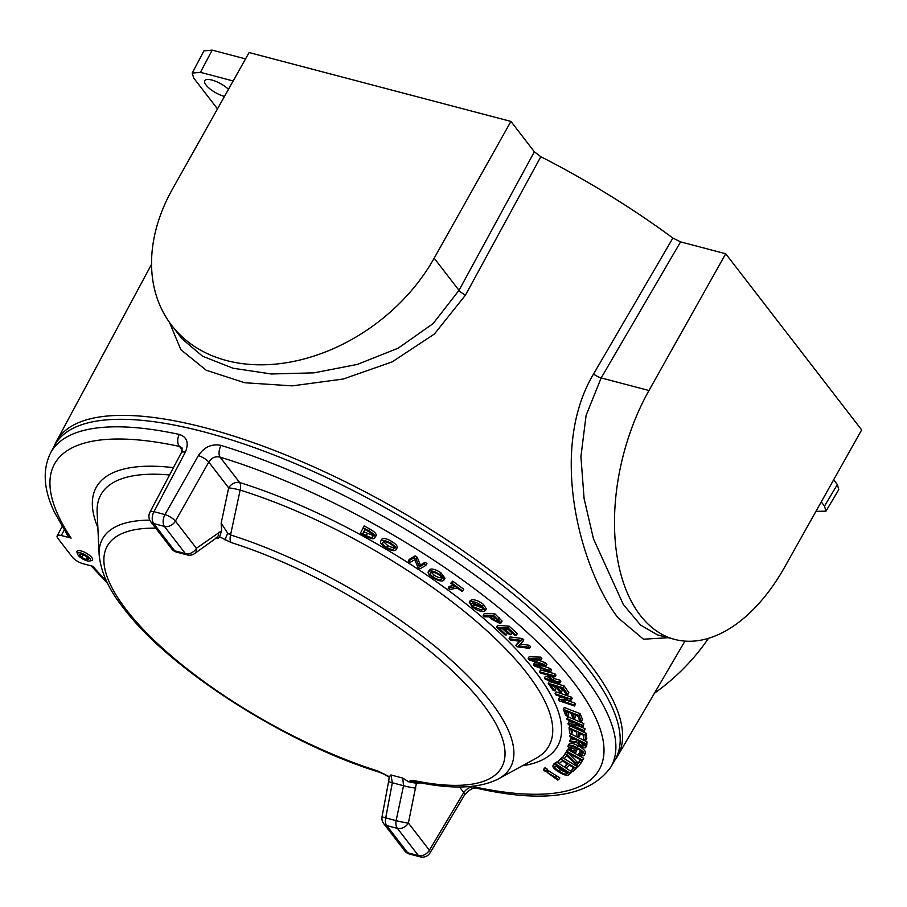 <?xml version="1.0" encoding="UTF-8"?>
<svg xmlns="http://www.w3.org/2000/svg" width="907" height="907" viewBox="0 0 907 907"><rect width="100%" height="100%" fill="white"/><g stroke="black" fill="none" stroke-linecap="round" stroke-linejoin="round"><path stroke-width="1.36" d="M228.485 89.283A15.521 5.159 -150.7 0 0 214.54 80.87A15.521 5.159 -150.7 0 0 204.767 80.678A15.521 5.159 -150.7 0 0 206.082 85.065A15.521 5.159 -150.7 0 0 224.471 96.448M54.431 445.779A321.69 106.935 29.3 0 1 56.381 441.494A321.69 106.935 29.3 0 1 294.503 458.545A321.69 106.935 29.3 0 1 590.514 664.978A321.69 106.935 29.3 0 1 617.452 756.359A321.69 106.935 29.3 0 1 614.81 760.247M668.255 637.712L643.505 639.208L617.95 617.724C580.344 568.723 548.032 450.008 593.563 374.001L672.881 238.053L680.59 241.874L725.713 253.756L861.65 429.918L784.906 566.671A166.276 96.55 -75.3 0 1 674.638 639.39A166.276 96.55 -75.3 0 1 648.97 390.509L725.713 253.756M200.436 72.345L192.193 73.104L203.916 50.883L212.159 50.123L200.436 72.345L233.167 80.961M192.193 73.104L193.724 78.07L217.499 108.874M171.638 325.318L182.046 338.821L202.578 356.224L232.997 368.231L271.363 373.99L314.026 372.834L357.335 364.421L398.094 348.231L433.047 323.663L459.01 290.342L434.181 258.178A166.276 123.567 142.3 0 1 171.638 325.318A166.276 123.567 142.3 0 1 172.364 189.302L249.108 52.549L510.924 121.425L434.181 258.178M680.59 241.874L601.171 377.936L586.103 415.338L580.922 456.595L584.085 498.544L593.45 538.792L623.324 604.527L640.546 625.048L657.462 634.877L674.638 639.39M821.254 501.9L824.497 506.095L837.331 484.565L838.805 489.61L825.971 511.151L824.497 506.095M825.971 511.151L815.96 511.344M654.423 693.243A166.276 123.567 -37.7 0 0 708.469 638.301M534.359 151.786L540.821 156.696L465.495 295.092A8.866 2.812 -151.5 0 1 459.01 290.342L534.359 151.786L510.924 121.425M212.159 50.123L245.536 58.898M465.495 295.092L434.419 334.003L392.175 361.893L343.265 379.013L292.315 385.872L244.652 382.731L206.172 370.215L180.844 349.683L169.53 322.484M833.658 479.803L837.331 484.565M540.821 156.696A328.663 109.259 29.3 0 1 672.881 238.053M473.919 786.131L474.486 786.857A312.28 103.806 -150.7 0 0 572.839 681.327A312.28 103.806 -150.7 0 0 220.05 457.117L239.663 482.535A8.866 4.478 107.4 0 1 240.151 490.075L230.559 534.96A233.791 77.719 29.3 0 1 490.574 701.542A233.791 77.719 29.3 0 1 498.374 778.932L535.708 758.501A256.828 85.371 -150.7 0 0 527.126 673.493A256.828 85.371 -150.7 0 0 240.151 490.075A8.866 0.828 12 0 0 228.666 487.864L208.78 462.105C211.614 457.718 215.367 456.062 220.05 457.117A8.866 4.592 -73 0 1 221.036 445.428C211.807 443.546 204.245 446.947 198.361 455.62L164.961 514.598A8.866 5 105.4 0 0 164.416 526.423A310.738 103.296 -150.7 0 0 153.691 523.6L174.688 550.81A259.391 86.233 29.3 0 1 185.402 553.633L164.416 526.423A8.866 6.587 -37.7 0 0 175.414 521.094L196.411 548.304A8.866 5.771 54.2 0 1 194.688 553.531L217.238 537.341L216.081 537.295M198.361 455.62A8.866 2.744 -150.5 0 1 208.78 462.105L175.414 521.094A8.866 2.744 29.5 0 0 164.961 514.598A319.604 106.244 29.3 0 0 153.941 511.695L185.323 452.185C189.11 442.945 187.091 437.027 179.291 434.442A8.866 5.68 102.2 0 0 179.461 446.437A312.28 103.806 -150.7 0 0 71.12 538.112L67.968 535.935L54.465 512.262C43.593 489.621 42.312 469.837 50.611 452.899L54.635 445.394A321.305 106.811 29.3 0 1 292.473 462.434A321.305 106.811 29.3 0 1 588.133 668.606A321.305 106.811 29.3 0 1 615.037 759.873L610.728 767.22A321.146 106.754 29.3 0 0 583.847 675.998A321.146 106.754 29.3 0 0 221.036 445.428M363.151 527.727L368.627 530.765C373.673 533.588 375.781 535.901 374.942 537.692C374.092 539.438 371.167 538.973 366.156 536.309L360.442 533.146L364.138 525.879L369.659 528.928C374.716 531.763 376.836 534.087 376.008 535.878L375.883 536.082M381.484 539.756L381.745 539.257C383.139 537.794 386.382 538.452 391.473 541.241C396.223 544.257 398.037 546.558 396.926 548.145M409.227 559.381L415.134 555.878L417.163 557.193L420.372 565.038L425.054 562.317L426.959 563.542L425.893 565.356L419.998 568.836L418.014 567.544L414.805 559.71L410.066 562.397L408.241 561.218L409.227 559.381M430.031 569.324L428.217 571.818L430.031 569.324C432.412 568.508 436.006 569.63 440.825 572.702L445.031 578.258L443.07 580.741C440.677 581.489 437.14 580.367 432.446 577.362C428.229 574.256 427.095 572.192 429.034 571.172C431.403 570.356 434.986 571.467 439.782 574.528C444.056 577.702 445.156 579.777 443.07 580.741M448.137 588.292L455.337 586.58L450.768 583.235L451.697 583.02L462.683 591.035L461.742 591.251L457.128 587.883L449.929 589.607L448.137 588.292L449.112 586.455L453.681 585.366M450.768 583.235L452.706 581.172L463.749 589.221L462.683 591.035M469.304 602.35L470.291 600.513L472.059 599.742C475.325 599.606 479.123 601.148 483.465 604.391L486.345 608.903L485.29 610.706L483.386 611.477C480.143 611.556 476.413 610.014 472.184 606.862L469.304 602.35L471.062 601.59C474.316 601.443 478.102 602.985 482.422 606.216L485.29 610.706M483.148 615.536L484.123 613.699L494.689 613.62L502.138 621.114L499.927 623.358L492.161 619.515L488.998 616.839L484.712 616.873L483.148 615.536L493.669 615.456L501.083 622.928M510.89 634.707L509.564 634.617L503.328 628.891L499.36 628.619L506.287 634.968L504.961 634.866L496.583 627.191L497.558 625.342L509.144 626.17L517.307 633.653L516.23 635.456L514.915 635.353L508.237 629.243L504.643 628.993L510.89 634.707L511.956 632.905L507.943 629.22M502.648 628.846L507.364 633.165L506.287 634.968M515.777 645.421L520.051 641.272L510.312 640.013L509.054 638.766L521.4 640.376L522.772 641.725L518.498 645.863L528.237 647.133L529.495 648.38L517.149 646.77L515.777 645.421L519.303 641.181M509.054 638.766L510.029 636.918L522.432 638.528L523.827 639.911L522.772 641.725M520.233 644.117L529.269 645.285L530.572 646.578L529.495 648.38M543.282 666.112L550.572 668.629L551.705 669.956L550.628 671.747L534.495 665.965L533.441 664.729L534.416 662.881L537.874 662.972M533.441 664.729L543.565 665.024L529.28 659.877L528.157 658.573L529.144 656.725L540.697 657.122L541.853 658.471L540.787 660.273L530.629 659.593M538.202 660.115L545.538 662.768L546.921 664.378L545.855 666.169L535.901 665.727M544.415 678.153L551.207 679.944L547.306 674.865L540.515 673.073L539.563 671.838L553.916 675.624L554.869 676.86L548.95 675.296L552.851 680.375L558.78 681.939L559.732 683.186L545.379 679.4L544.415 678.153L545.402 676.293L549.166 677.291M539.563 671.838L540.538 669.978L554.959 673.788L555.946 675.069L554.869 676.86M552.023 676.112L553.894 678.538L559.812 680.103L560.809 681.395L559.732 683.186M561.206 692.302L559.494 691.792L555.889 686.576L550.787 685.057L554.789 690.851L553.089 690.352L548.247 683.334L549.223 681.486L564.131 685.919L568.848 692.755L567.782 694.547L566.07 694.036L562.215 688.458L557.601 687.075L561.206 692.302L562.272 690.51L560.503 687.948M553.689 685.919L555.866 689.059L554.789 690.851M558.417 699.58L567.839 699.002L555.685 694.819L555.061 693.719L570.424 698.957L571.104 700.147L561.694 700.726L573.836 704.909L574.471 706.009L559.109 700.771L558.417 699.58L559.404 697.732L563.508 697.483M555.061 693.719L556.036 691.871L571.467 697.132L572.17 698.345L571.104 700.147M567.022 700.397L574.879 703.072L575.537 704.217L574.471 706.009M574.641 718.537L572.827 717.822L570.968 713.219L565.537 711.088L567.589 716.201L565.775 715.487L563.292 709.308L564.267 707.449L580.14 713.684L582.566 719.704L581.5 721.496L579.686 720.782L577.702 715.861L572.782 713.934L574.641 718.537L575.707 716.745L574.902 714.773M567.657 711.916L568.655 714.399L567.589 716.201M571.41 725.067L584.063 730.532L584.289 731.473L568.247 724.534L568.984 721.666L573.428 722.21M567.997 723.514L579.652 724.954L566.988 719.432L567.748 716.643L583.859 723.605L583.054 726.45L571.399 725.022M578.632 725.906L585.117 728.706L584.289 731.473M578.859 736.915L577.011 736.065L576.557 732.062L571.013 729.511L571.523 733.956L569.675 733.105L569.063 727.743L570.05 725.883L586.205 733.332L586.806 738.559L585.752 740.35L583.904 739.5L583.416 735.226L578.405 732.924L578.859 736.915L579.924 735.124L579.743 733.536M572.351 730.135L572.589 732.164L571.523 733.956M569.585 740.554C573.235 741.745 575.673 741.96 576.886 741.178L576.931 740.135L569.766 736.62L569.811 735.758L585.979 743.695L585.843 746.654C586.058 748.196 584.562 748.264 581.33 746.869L576.977 742.799L569.539 741.643L570.582 738.706L576.603 739.976M569.811 735.758L570.798 733.91L587.033 741.869L586.693 745.735L585.627 747.538L586.897 744.84M578.088 745.724C572.884 743.082 569.811 742.629 568.904 744.364L567.907 746.2C568.825 744.477 571.875 744.93 577.056 747.561L578.088 745.724C583.292 748.592 585.763 751.053 585.503 753.127L584.312 755.236L585.503 753.127M577.056 747.561C582.249 750.418 584.709 752.867 584.448 754.93C584.119 756.211 582.305 756.166 578.995 754.817L579.686 752.005L582.543 752.81M570.832 745.339L571.932 747.924L574.619 749.352M578.7 753.864L582.702 754C582.85 752.413 580.933 750.554 576.943 748.411C572.941 746.291 570.548 745.871 569.766 747.141L570.888 749.76L573.916 751.37L575.457 747.776L577.374 748.797L575.526 753.071L569.641 749.942L567.907 746.2M567.612 749.329L583.666 758.297L582.237 760.803L566.24 751.88L567.612 749.329M564.324 758.706L562.51 757.662L566.274 751.892L565.299 753.728L567.226 754.839L568.258 753.014L578.11 763.036L580.095 760.236L581.977 761.324L578.394 766.698L566.592 755.508L564.324 758.706L577.544 766.766L573.122 771.653L571.353 770.576L573.496 767.673M571.353 770.576L574.108 768.048L569.324 765.123L566.739 767.492L564.97 766.415L567.555 764.045L562.261 760.826L559.392 763.456L557.624 762.379L558.61 760.542L562.533 757.617M564.97 766.415L566.943 763.683M554.506 763.309L552.907 765.757L553.894 763.909L556.626 762.027L571.75 771.8L568.678 774.827C566.773 775.927 563.349 774.895 558.417 771.732C553.565 768.603 551.932 766.404 553.519 765.157L555.617 763.875L570.684 773.603M544.347 768.184L545.356 767.821L547.375 769.227L546.297 771.029L545.322 771.381L543.372 770.032L544.347 768.184M548.134 770.61L559.823 777.832L558.746 779.635L557.68 780.02L547.159 772.447L548.134 770.61M71.12 538.112L61.257 535.515A8.866 2.948 -150.7 0 0 57.141 535.89A8.866 2.948 -150.7 0 0 57.901 538.373L72.401 557.17A8.866 2.948 -150.7 0 0 83.002 563.701L92.865 566.297A312.28 103.806 -150.7 0 0 106.516 581.183M155.743 528.169A226.104 75.168 -150.7 0 0 126.436 609.935A226.104 75.168 -150.7 0 0 377.902 771.041L389.307 776.698L390.928 774.929L392.334 782.73L385.736 817.865A251.704 83.671 -150.7 0 0 396.132 820.608L403.536 785.677L402.742 778.036L408.615 781.777L410.735 780.564L414.862 780.757A226.104 75.168 -150.7 0 0 482.479 703.594A226.104 75.168 -150.7 0 0 231.013 542.488L219.607 536.831L217.986 538.599L216.807 537.59M421.562 782.843L416.415 783.285L408.388 823.034L429.385 850.244L463.749 792.537A8.866 2.97 30.8 0 1 464.463 795.11L464.463 795.11C469.418 789.498 473.499 787.208 476.697 788.228L476.697 788.228C544.869 803.591 589.539 796.584 610.728 767.22M176.65 552.125A8.866 8.866 0 0 1 171.763 548.939A8.866 6.587 -37.7 0 0 174.688 550.81A8.866 5.317 104 0 0 176.65 552.125L187.137 554.88A8.866 4.977 105.5 0 1 185.402 553.633A8.866 6.587 -37.7 0 0 196.411 548.304L221.603 530.81L221.172 523.135L227.748 533.293L230.559 534.96A8.866 4.433 -72.5 0 0 231.013 542.488M396.132 820.608A8.866 0.828 12 0 0 408.388 823.034A8.866 6.587 142.3 0 1 397.391 828.363A259.391 86.233 29.3 0 1 386.677 825.54L407.674 852.75A310.738 103.296 -150.7 0 0 418.388 855.573L397.391 828.363A8.866 5.317 104 0 1 396.132 820.608M382.051 816.617A8.866 8.866 0 0 0 383.74 823.669A8.866 6.587 142.3 0 0 386.677 825.54A8.866 4.977 105.5 0 1 385.736 817.865A8.866 0.669 10.6 0 1 382.051 816.617L388.615 781.471A8.866 0.669 10.6 0 0 392.334 782.73A233.791 77.719 29.3 0 0 403.536 785.677A8.866 0.828 12 0 0 415.803 788.115M416.415 783.285L408.615 781.777M389.307 776.698L388.615 781.471M218.496 532.386A8.866 5.771 54.2 0 1 216.773 537.624M219.607 536.831L221.603 530.81M230.775 534.042A8.866 0.828 12 0 0 227.748 533.293A8.866 1.122 116.7 0 0 225.163 540.073M410.735 780.564A8.866 7.766 79.5 0 0 416.234 782.027M388.956 777.106L383.854 774.09A8.866 1.122 -63.3 0 1 383.752 773.467M182.284 450.11L179.461 446.437L182.16 448.024L181.355 452.661L149.95 512.172A8.866 8.866 0 0 0 150.766 521.729A8.866 6.587 -37.7 0 0 153.691 523.6A8.866 5.295 104.1 0 1 153.941 511.695A8.866 2.925 -152.2 0 0 149.95 512.172M185.323 452.185A8.866 2.925 -152.2 0 0 181.355 452.661M476.697 788.228A8.866 5.68 102.2 0 1 474.486 786.857C470.382 786.528 466.799 788.421 463.749 792.537L459.441 786.947M547.159 772.447L555.583 777.435L556.626 775.61M555.583 777.435L558.746 779.635M547.703 772.254L548.712 770.406M543.372 770.032L545.356 767.821M544.347 769.68L546.297 771.029M555.333 766.222C554.064 767.175 555.356 768.864 559.234 771.279C562.941 773.716 565.514 774.533 566.954 773.705L568.201 772.945L556.603 765.451L554.755 766.732M555.617 763.875L556.626 762.027M555.946 765.848L560.265 769.453C563.961 771.88 566.512 772.685 567.952 771.857L566.954 773.705M559.234 771.279L560.265 769.453M557.624 762.379L562.079 757.345M561.082 759.193L576.478 768.58M567.226 754.839L577.113 764.896L580.095 760.236M579.097 762.095L580.911 763.138M577.113 764.896L578.11 763.036M575.548 763.252L576.603 761.427M562.51 757.662L565.299 753.728M566.614 751.189L582.611 760.111L583.666 758.297M582.611 760.111L582.237 760.803M574.471 749.636L576.308 750.611L577.374 748.797M576.308 750.611L575.526 753.071M570.888 749.76L571.932 747.924M584.221 743.706L578.791 741.053L578.7 742.969L581.364 745.973L584.131 745.849L584.221 743.706M585.979 743.695L587.033 741.869M578.7 742.969L579.766 741.155L582.396 744.137L584.176 744.715M581.364 745.973L582.396 744.137M569.063 727.743L585.151 735.158L586.205 733.332M585.151 735.158L585.752 740.35M584.063 730.532L585.117 728.706M566.762 718.491L582.804 725.43L583.859 723.605M582.804 725.43L583.054 726.45M563.292 709.308L579.085 715.51L580.14 713.684M579.085 715.51L581.5 721.496M573.836 704.909L574.879 703.072M570.424 698.957L571.467 697.132M548.247 683.334L563.088 687.755L564.131 685.919M563.088 687.755L567.782 694.547M558.78 681.939L559.812 680.103M552.851 680.375L553.894 678.538M553.916 675.624L554.959 673.788M535.867 665.783L549.529 670.466L550.572 668.629M549.529 670.466L550.628 671.747M530.595 659.638L544.495 664.593L545.538 662.768M544.495 664.593L545.855 666.169M528.157 658.573L539.665 658.97L540.697 657.122M539.665 658.97L540.787 660.273M528.237 647.133L529.269 645.285M521.4 640.376L522.432 638.528M496.583 627.191L508.113 628.018L509.144 626.17M508.113 628.018L516.23 635.456M499.258 620.127L498.26 621.975C499.451 621.771 499.099 620.932 497.172 619.458L494.032 616.794L490.211 616.828L493.385 619.515L498.986 621.692M493.669 615.456L494.689 613.62M493.374 616.805L497.455 619.708M493.385 619.515L494.428 617.69M473.25 606.772L481.685 610.094L483.454 609.073L481.356 606.295L472.728 602.962L471.141 604.039L473.25 606.772L474.293 604.946L483.159 608.2M471.062 601.59L472.059 599.742M482.422 606.216L483.465 604.391M472.456 602.996L474.293 604.946M481.685 610.094L482.671 608.246M451.697 583.02L452.706 581.172M431.369 572.385L434.238 575.219C437.798 577.453 440.428 578.224 442.117 577.555L441.119 579.403C442.877 578.768 442.174 577.26 439.033 574.845C435.315 572.532 432.628 571.761 430.961 572.521C429.351 573.19 430.099 574.709 433.206 577.056C436.789 579.29 439.43 580.072 441.119 579.403L441.958 578.768M430.961 572.521L430.247 573.054M439.782 574.528L440.825 572.702M433.206 577.056L434.238 575.219M408.241 561.218L414.136 557.726L416.109 559.018L419.408 566.909L424.057 564.165L425.054 562.317M424.057 564.165L425.893 565.356M419.408 566.909L420.417 565.061L419.329 566.852M416.109 559.018L417.163 557.193M414.136 557.726L415.134 555.878M381.575 539.518L380.759 541.105C382.153 539.642 385.373 540.3 390.441 543.066C395.169 546.082 396.983 548.372 395.871 549.948C394.432 551.32 391.234 550.651 386.28 547.941C381.62 544.994 379.784 542.715 380.759 541.105L381.745 539.257M397.107 547.896L395.871 549.948M394.069 548.168L393.774 548.712C394.783 547.601 393.536 545.901 390.033 543.599C386.133 541.524 383.74 541.105 382.856 542.363C381.96 543.497 383.242 545.175 386.688 547.409C390.452 549.427 392.822 549.857 393.774 548.712L393.967 548.429M390.441 543.066L391.473 541.241M383.706 541.785L387.72 545.572C391.461 547.579 393.808 548.009 394.76 546.864M386.688 547.409L387.72 545.572M362.8 533.656L366.258 535.572C370.135 537.658 372.335 537.964 372.845 536.502C373.616 535.209 372.097 533.497 368.276 531.366L364.886 529.484L362.8 533.656L363.866 531.842L372.992 535.459M364.999 529.552L363.866 531.842M366.258 535.572L367.278 533.735M77.651 554.324L77.016 552.499A8.866 2.948 29.3 0 1 77.027 551.32A8.866 2.948 29.3 0 1 83.603 551.807A8.866 2.948 29.3 0 1 91.743 557.488A8.866 2.948 29.3 0 1 92.491 559.993A8.866 2.948 29.3 0 1 91.494 560.617L89.6 561.025A7.313 2.438 29.3 0 1 83.829 559.562A7.313 2.438 29.3 0 1 78.285 555.413A7.313 2.438 29.3 0 1 77.651 554.324A7.313 2.438 29.3 0 1 81.959 553.327A7.313 2.438 29.3 0 1 89.804 558.451A7.313 2.438 29.3 0 1 89.6 561.025M81.947 554.222L79.51 554.653L81.596 557.363L86.142 559.642L88.58 559.2L86.494 556.49L81.947 554.222M86.142 559.642L87.31 557.556M81.596 557.363L83.059 554.778M593.563 374.001A8.866 2.846 -149.7 0 0 601.171 377.936L648.97 390.509M377.902 771.041A8.866 4.433 107.5 0 0 379.319 772.197C285.637 743.457 169.099 668.969 123.511 608.053C109.055 590.151 100.938 572.43 99.158 554.891A233.791 77.719 29.3 0 1 149.791 520.142M50.611 452.899A321.146 106.754 29.3 0 1 179.291 434.442M221.172 523.135L228.666 487.864A8.866 6.587 142.3 0 1 239.663 482.535A264.504 87.934 29.3 0 1 509.008 641.918A264.504 87.934 29.3 0 1 522.409 765.78M169.586 474.962A256.828 85.371 -150.7 0 0 97.14 512.387L99.158 554.891M97.854 527.523A264.504 87.934 29.3 0 1 173.452 467.638M217.986 538.599A226.104 75.168 -150.7 0 0 216.127 538.089M390.928 774.929A226.104 75.168 -150.7 0 0 402.742 778.036M414.862 780.757A8.866 5.805 101.5 0 0 417.186 782.151L417.186 782.151C452.389 789.555 479.452 788.478 498.374 778.932M379.319 772.197A8.866 4.433 107.5 0 0 379.33 772.197L383.854 774.09M404.737 850.879A8.866 8.866 0 0 0 409.408 854.009A8.866 5 105.4 0 1 407.674 852.75A8.866 6.587 142.3 0 1 404.737 850.879L383.74 823.669M430.099 852.818A8.866 2.97 30.8 0 0 429.385 850.244A8.866 6.587 142.3 0 1 418.388 855.573A8.866 5.295 104.1 0 0 420.315 856.877A8.866 8.866 0 0 0 430.099 852.818L464.463 795.11M64.204 530.107L61.257 535.515M539.314 666.94L540.334 665.092M533.554 660.647L533.985 659.854M498.272 619.356L499.315 617.531M368.627 530.765L369.659 528.928M617.452 756.359L684.966 641.102M56.381 441.494L151.526 264.334M416.438 781.981L417.186 782.151M409.408 854.009L420.315 856.877M91.165 565.855L107.729 583.632M171.763 548.939L150.766 521.729M187.137 554.88A8.866 8.866 0 0 0 194.688 553.531M57.141 535.89L62.095 526.65"/></g></svg>
